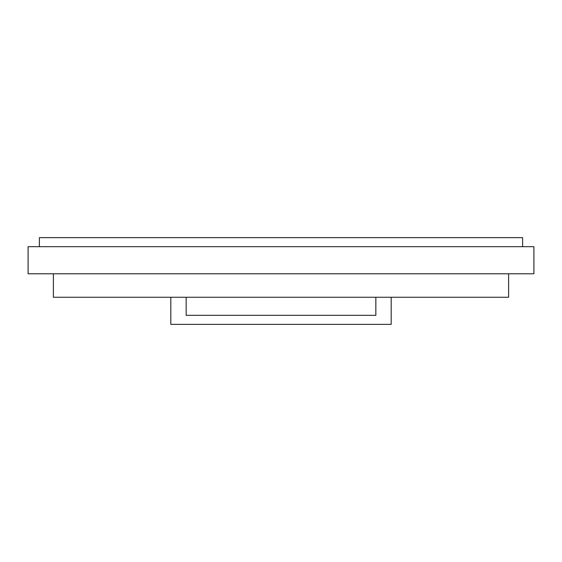 <?xml version="1.0" encoding="UTF-8"?>
<svg xmlns="http://www.w3.org/2000/svg" width="562" height="562" viewBox="0 0 562 562"><rect width="100%" height="100%" fill="white"/><g stroke="black" fill="none" stroke-linecap="round" stroke-linejoin="round"><path stroke-width="0.84" d="M375.838 297.256L375.838 315.324L186.162 315.324L186.162 297.256L508.61 297.256L508.61 273.771M522.611 246.676L522.611 237.649L39.389 237.649L39.389 246.676M170.806 297.256L170.806 324.351L391.194 324.351L391.194 297.256M53.39 273.771L53.39 297.256L186.162 297.256M28.1 273.771L533.9 273.771L533.9 246.676L28.1 246.676L28.1 273.771"/></g></svg>
